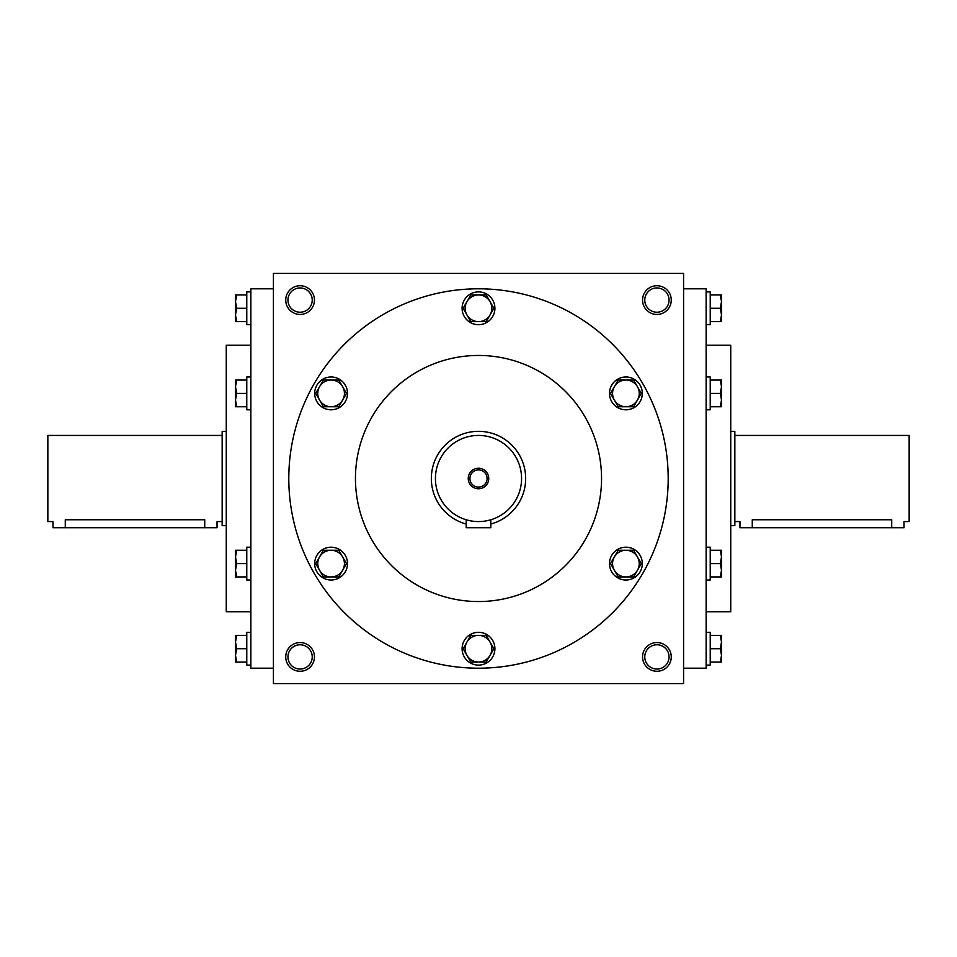 <?xml version="1.0" encoding="UTF-8"?>
<svg xmlns="http://www.w3.org/2000/svg" width="957" height="957" viewBox="0 0 957 957"><rect width="100%" height="100%" fill="white"/><g stroke="black" fill="none" stroke-linecap="round" stroke-linejoin="round"><path stroke-width="1.44" d="M226.259 525.668L222.156 525.668L222.156 431.332L226.259 431.332M222.156 521.565L217.036 521.565L217.036 527.714L52.982 527.714L52.982 521.565L47.85 521.565L47.85 435.435L222.156 435.435M204.726 527.714L204.726 519.771C220.6 521.732 220.6 521.732 204.726 519.771L65.279 519.771C49.405 521.732 49.405 521.732 65.279 519.771L65.279 527.714M730.741 431.332L734.844 431.332L734.844 525.668L730.741 525.668M734.844 435.435L909.15 435.435L909.15 521.565L904.018 521.565L904.018 527.714L739.964 527.714L739.964 521.565L734.844 521.565M752.274 527.714L752.274 519.771C736.4 521.732 736.4 521.732 752.274 519.771L891.721 519.771C907.595 521.732 907.595 521.732 891.721 519.771L891.721 527.714M706.134 291.885L710.226 291.885L710.226 324.698L706.134 324.698M720.322 308.286L721.506 301.622L720.322 294.959L721.506 294.959L721.506 314.961L720.322 308.286L710.226 308.286M710.226 294.959L720.322 294.959M721.506 321.624L720.322 321.624L721.506 314.961L721.506 321.624M710.226 321.624L720.322 321.624M706.134 376.986L710.226 376.986L710.226 409.799L706.134 409.799M720.322 393.399L721.506 386.736L720.322 380.061L721.506 380.061L721.506 400.062L720.322 393.399L710.226 393.399M710.226 380.061L720.322 380.061M721.506 406.725L720.322 406.725L721.506 400.062L721.506 406.725M710.226 406.725L720.322 406.725M706.134 547.201L710.226 547.201L710.226 580.014L706.134 580.014M720.322 563.601L721.506 556.938L720.322 550.275L721.506 550.275L721.506 570.264L720.322 563.601L710.226 563.601M710.226 550.275L720.322 550.275M721.506 576.939L720.322 576.939L721.506 570.264L721.506 576.939M710.226 576.939L720.322 576.939M706.134 632.302L710.226 632.302L710.226 665.115L706.134 665.115M720.322 648.714L721.506 642.039L720.322 635.376L721.506 635.376L721.506 655.378L720.322 648.714L710.226 648.714M710.226 635.376L720.322 635.376M721.506 662.041L720.322 662.041L721.506 655.378L721.506 662.041M710.226 662.041L720.322 662.041M250.866 324.698L246.774 324.698L246.774 291.885L250.866 291.885M236.678 308.286L235.494 314.961L236.678 321.624L235.494 321.624L235.494 301.622L236.678 308.286L246.774 308.286M246.774 321.624L236.678 321.624M235.494 294.959L236.678 294.959L235.494 301.622L235.494 294.959M246.774 294.959L236.678 294.959M250.866 409.799L246.774 409.799L246.774 376.986L250.866 376.986M236.678 393.399L235.494 400.062L236.678 406.725L235.494 406.725L235.494 386.736L236.678 393.399L246.774 393.399M246.774 406.725L236.678 406.725M235.494 380.061L236.678 380.061L235.494 386.736L235.494 380.061M246.774 380.061L236.678 380.061M250.866 580.014L246.774 580.014L246.774 547.201L250.866 547.201M236.678 563.601L235.494 570.264L236.678 576.939L235.494 576.939L235.494 556.938L236.678 563.601L246.774 563.601M246.774 576.939L236.678 576.939M235.494 550.275L236.678 550.275L235.494 556.938L235.494 550.275M246.774 550.275L236.678 550.275M250.866 665.115L246.774 665.115L246.774 632.302L250.866 632.302M236.678 648.714L235.494 655.378L236.678 662.041L235.494 662.041L235.494 642.039L236.678 648.714L246.774 648.714M246.774 662.041L236.678 662.041M235.494 635.376L236.678 635.376L235.494 642.039L235.494 635.376M246.774 635.376L236.678 635.376M314.686 563.601A16.401 16.401 0 0 0 339.292 577.813A16.401 16.401 0 0 0 339.292 549.402A16.401 16.401 0 0 0 314.686 563.601M346.482 563.601L338.79 576.939L323.394 576.939L315.702 563.601L323.394 550.275L338.79 550.275L346.482 563.601M319.554 570.264A13.326 13.326 0 0 0 342.642 570.264A13.326 13.326 0 0 0 331.098 550.275A13.326 13.326 0 0 0 319.554 570.264M314.686 393.399A16.401 16.401 0 0 0 339.292 407.598A16.401 16.401 0 0 0 339.292 379.187A16.401 16.401 0 0 0 314.686 393.399M346.482 393.399L338.79 406.725L323.394 406.725L315.702 393.399L323.394 380.061L338.79 380.061L346.482 393.399M319.554 400.062A13.326 13.326 0 0 0 342.642 400.062A13.326 13.326 0 0 0 331.098 380.061A13.326 13.326 0 0 0 319.554 400.062M462.099 308.286A16.401 16.401 0 0 0 486.706 322.497A16.401 16.401 0 0 0 486.706 294.086A16.401 16.401 0 0 0 462.099 308.286M493.896 308.286L486.192 321.624L470.808 321.624L463.104 308.286L470.808 294.959L486.192 294.959L493.896 308.286M466.956 314.961A13.326 13.326 0 0 0 490.044 314.961A13.326 13.326 0 0 0 478.5 294.959A13.326 13.326 0 0 0 466.956 314.961M609.501 393.399A16.401 16.401 0 0 0 634.108 407.598A16.401 16.401 0 0 0 634.108 379.187A16.401 16.401 0 0 0 609.501 393.399M641.298 393.399L633.606 406.725L618.21 406.725L610.518 393.399L618.21 380.061L633.606 380.061L641.298 393.399M614.358 400.062A13.326 13.326 0 0 0 637.446 400.062A13.326 13.326 0 0 0 625.902 380.061A13.326 13.326 0 0 0 614.358 400.062M609.501 563.601A16.401 16.401 0 0 0 634.108 577.813A16.401 16.401 0 0 0 634.108 549.402A16.401 16.401 0 0 0 609.501 563.601M641.298 563.601L633.606 576.939L618.21 576.939L610.518 563.601L618.21 550.275L633.606 550.275L641.298 563.601M614.358 570.264A13.326 13.326 0 0 0 637.446 570.264A13.326 13.326 0 0 0 625.902 550.275A13.326 13.326 0 0 0 614.358 570.264M462.099 648.714A16.401 16.401 0 0 0 486.706 662.914A16.401 16.401 0 0 0 486.706 634.503A16.401 16.401 0 0 0 462.099 648.714M493.896 648.714L486.192 662.041L470.808 662.041L463.104 648.714L470.808 635.376L486.192 635.376L493.896 648.714M466.956 655.378A13.326 13.326 0 0 0 490.044 655.378A13.326 13.326 0 0 0 478.5 635.376A13.326 13.326 0 0 0 466.956 655.378M490.809 524.029A47.168 47.168 0 0 0 474.361 431.511A47.168 47.168 0 0 0 466.191 524.029M435.435 478.5A43.065 43.065 0 0 0 500.033 515.799A43.065 43.065 0 0 0 500.033 441.201A43.065 43.065 0 0 0 435.435 478.5M468.248 478.5A10.252 10.252 0 0 0 483.632 487.376A10.252 10.252 0 0 0 483.632 469.624A10.252 10.252 0 0 0 468.248 478.5M466.191 519.771L466.191 527.714L490.809 527.714L490.809 519.771M469.911 478.5A8.589 8.589 0 0 0 482.795 485.941A8.589 8.589 0 0 0 482.795 471.059A8.589 8.589 0 0 0 469.911 478.5M669.051 300.091A12.13 12.13 0 0 1 650.844 310.594A12.13 12.13 0 0 1 650.844 289.576A12.13 12.13 0 0 1 669.051 300.091M287.949 300.091A12.13 12.13 0 0 0 306.156 310.594A12.13 12.13 0 0 0 306.156 289.576A12.13 12.13 0 0 0 287.949 300.091M669.051 656.909A12.13 12.13 0 0 1 650.844 667.424A12.13 12.13 0 0 1 650.844 646.406A12.13 12.13 0 0 1 669.051 656.909M287.949 656.909A12.13 12.13 0 0 0 306.156 667.424A12.13 12.13 0 0 0 306.156 646.406A12.13 12.13 0 0 0 287.949 656.909M683.573 683.573L683.573 273.427L273.427 273.427L273.427 683.573L683.573 683.573M671.264 300.091A14.355 14.355 0 0 1 649.731 312.52A14.355 14.355 0 0 1 649.731 287.65A14.355 14.355 0 0 1 671.264 300.091M285.736 300.091A14.355 14.355 0 0 0 307.269 312.52A14.355 14.355 0 0 0 307.269 287.65A14.355 14.355 0 0 0 285.736 300.091M671.264 656.909A14.355 14.355 0 0 1 649.731 669.35A14.355 14.355 0 0 1 649.731 644.48A14.355 14.355 0 0 1 671.264 656.909M285.736 656.909A14.355 14.355 0 0 0 307.269 669.35A14.355 14.355 0 0 0 307.269 644.48A14.355 14.355 0 0 0 285.736 656.909M250.866 611.798L226.259 611.798L226.259 345.202L250.866 345.202M273.427 668.189L250.866 668.189L250.866 288.811L273.427 288.811M683.573 668.189L706.134 668.189L706.134 288.811L683.573 288.811M706.134 611.798L730.741 611.798L730.741 345.202L706.134 345.202M601.546 478.5A123.046 123.046 0 0 1 416.977 585.062A123.046 123.046 0 0 1 416.977 371.938A123.046 123.046 0 0 1 601.546 478.5M668.189 478.5A189.689 189.689 0 0 1 383.649 642.781A189.689 189.689 0 0 1 383.649 314.219A189.689 189.689 0 0 1 668.189 478.5"/></g></svg>
